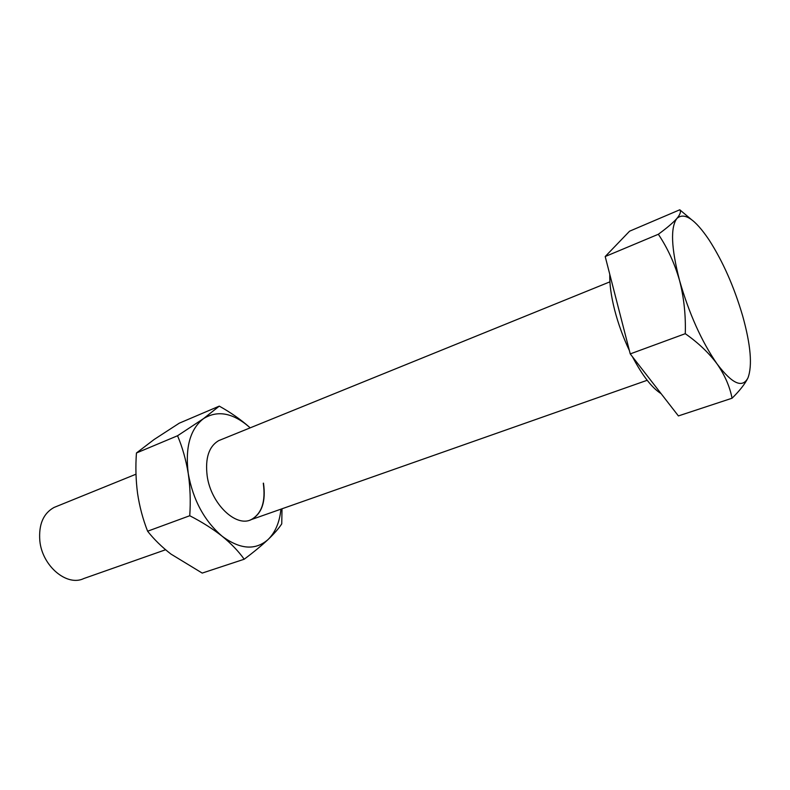 <?xml version="1.0" encoding="UTF-8"?>
<svg xmlns="http://www.w3.org/2000/svg" width="790" height="790" viewBox="0 0 790 790"><rect width="100%" height="100%" fill="white"/><g stroke="black" fill="none" stroke-linecap="round" stroke-linejoin="round"><path stroke-width="1.19" d="M165.584 549.751L83.819 578.527C67.041 586.832 42.186 566.154 39.826 540.814C38.572 524.53 43.302 513.421 54.016 507.466L56.485 506.469M629.383 350.562C623.132 337.291 618.205 323.722 614.61 309.848C611.124 296.043 609.515 284.203 609.771 274.308M658.337 234.265C666.977 227.935 673.169 222.661 676.912 218.445C684.288 211.947 694.983 219.077 709.005 239.824C722.88 261.411 734.098 286.77 742.659 315.921C750.737 344.963 752.505 365.612 747.972 377.867C745.108 383.802 739.805 390.586 732.063 398.219C729.772 386.517 724.786 375.112 717.113 363.983C708.966 352.972 698.35 342.88 685.276 333.686C685.848 315.101 683.923 297.317 679.509 280.322C674.571 263.307 667.52 247.951 658.337 234.265L605.199 256.533L629.561 231.203L679.785 209.785L691.201 219.373M747.972 377.867C742.462 388.512 732.182 383.881 717.113 363.983C701.599 341.507 689.068 313.62 679.509 280.322C671.204 248.011 670.345 227.382 676.912 218.445C680.239 214.406 681.197 211.523 679.785 209.785M685.276 333.686L630.242 353.9L605.199 256.533M732.063 398.219L678.403 415.925L630.242 353.9M661.141 393.687C651.938 387.9 642.369 375.576 632.435 356.715M263.287 483.223C265.825 501.531 261.776 513.678 251.151 519.642L250.065 520.077M263.485 483.154C266.023 501.462 261.974 513.599 251.348 519.573C235.924 527.69 210.92 503.744 207.178 475.975C205.025 458.17 208.886 446.38 218.761 440.603L221.062 439.665M219.274 406.129L179.241 423.193L154.099 439.517L136.443 452.986L177.553 435.754L203.504 418.631C217.477 410.03 232.665 412.785 249.087 426.876C240.466 419.322 230.532 412.41 219.274 406.129L203.504 418.631C190.133 429.108 185.048 447.416 188.257 473.566C185.986 459.869 182.421 447.268 177.553 435.754M250.163 427.854L249.087 426.876L250.154 427.854M189.748 515.732C201.983 522.022 212.796 528.856 222.178 536.252C204.383 521.005 193.076 500.11 188.257 473.566C190.222 487.203 190.716 501.265 189.748 515.732L147.612 531.216C142.901 519.227 139.553 506.657 137.578 493.493C135.821 480.083 135.446 466.584 136.443 452.986M147.612 531.216C154.011 539.343 161.792 546.957 170.956 554.076L202.21 573.086L244.189 559.231C253.639 552.161 261.599 545.594 268.077 539.531C274.308 533.556 278.86 528.342 281.744 523.869L282.02 508.78M280.944 509.165C279.601 522.308 275.305 532.43 268.077 539.531C255.437 550.591 240.14 549.494 222.178 536.252C231.312 543.747 238.639 551.41 244.189 559.231M54.016 507.466L135.989 474.197M218.761 440.603L609.9 281.842M251.151 519.642L647.178 380.286"/></g></svg>
